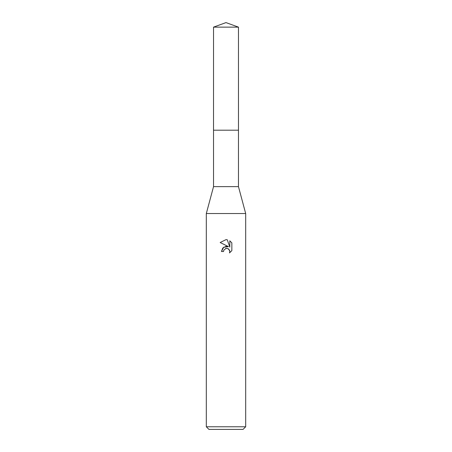 <?xml version="1.0" encoding="UTF-8"?>
<svg xmlns="http://www.w3.org/2000/svg" width="452" height="452" viewBox="0 0 452 452"><rect width="100%" height="100%" fill="white"/><g stroke="black" fill="none" stroke-linecap="round" stroke-linejoin="round"><path stroke-width="0.68" d="M238.464 186.631L213.536 186.631L213.53 130.204L238.47 130.204L238.464 186.631L245.685 213.536L245.685 426.773L206.315 426.773L208.943 429.4L243.057 429.4L245.685 426.773M213.536 186.631L206.315 213.536L245.685 213.536M226 248.425L227.893 248.589L228.91 249.272L229.831 251.493L229.497 252.9L231.848 250.645L229.497 252.9L229.831 251.493L229.588 250.289L227.893 248.589L226.684 248.351L226 248.425L223.87 250.086L223.542 251.515L221.474 251.515L222.757 248.063L226 246.34L228.509 246.645L220.152 242.526L226 239.645L227.271 239.78L229.819 247.125L229.819 240.831L231.848 242.882L231.848 250.651M223.542 251.515L223.751 250.363M228.509 246.645L223.689 247.227L221.474 251.515M225.514 248.577L225.977 248.43M231.848 242.882L229.819 240.837M227.271 239.78L226.186 239.65M226 239.645L220.152 242.526M226 22.6L238.464 27.137L238.475 130.204L213.525 130.204L213.536 27.137L226 22.6M213.536 27.137L238.464 27.137M206.315 213.536L206.315 426.773"/></g></svg>
